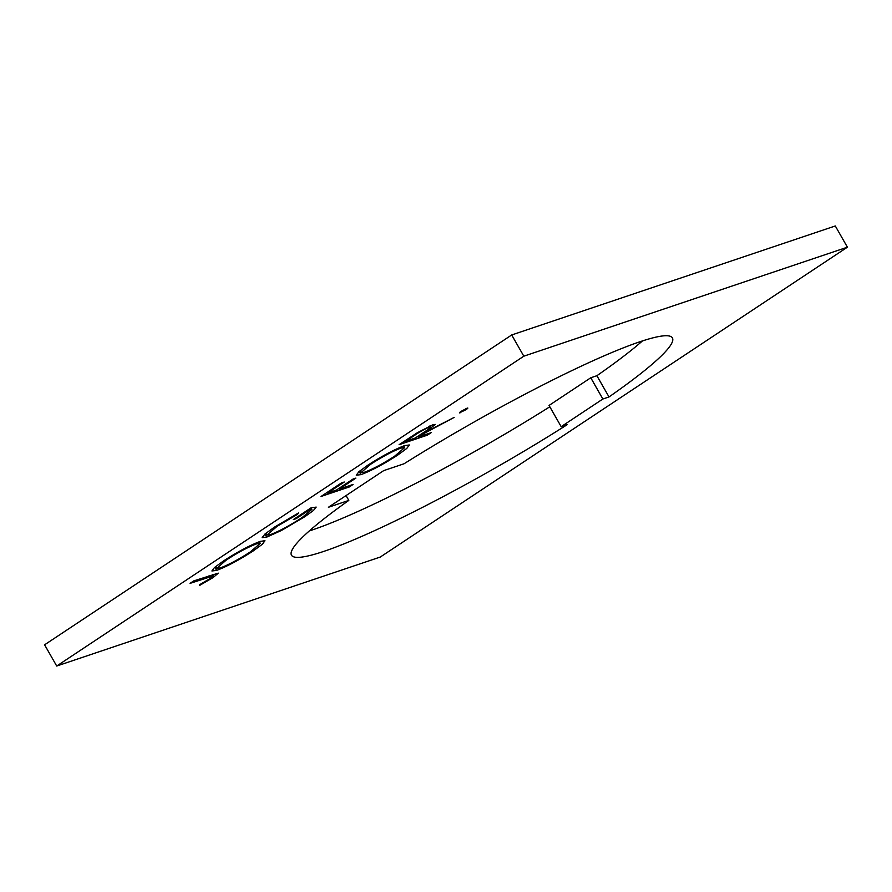 <?xml version="1.0" encoding="UTF-8"?>
<svg xmlns="http://www.w3.org/2000/svg" width="892" height="892" viewBox="0 0 892 892"><rect width="100%" height="100%" fill="white"/><g stroke="black" fill="none" stroke-linecap="round" stroke-linejoin="round"><path stroke-width="1.34" d="M639.899 341.77A219.276 25.199 150.3 0 0 404.065 463.762L383.672 470.63L328.412 507.28L348.805 500.412A219.276 25.199 150.3 0 0 291.472 555.192A219.276 25.199 150.3 0 0 567.301 424.603L561.168 426.666L602.869 399.003L609.002 396.94A219.276 25.199 150.3 0 0 672.401 337.912A219.276 25.199 150.3 0 0 639.899 341.77M266.741 537.107L262.148 537.664L264.969 534.029L274.312 527.228L298.608 512.933L297.46 514.361L277.089 526.336L266.953 535.033L270.365 534.665C279.609 531.03 290.235 525.299 302.232 517.471L311.854 509.399L310.115 509.399L296.211 518.62L293.312 519.601L310.962 507.894L316.181 507.102L313.482 510.469L304.808 516.713L281.381 530.506L266.741 537.107L264.98 534.018M353.076 484.456L349.341 486.943L321.042 496.465L341.368 482.985L344.267 482.014L327.687 493.008L336.395 490.076L352.976 479.082L355.875 478.101L339.295 489.095L353.076 484.456M397.72 455.087C383.56 464.219 371.317 470.742 360.981 474.633L356.276 475.202L358.863 471.768L367.638 465.323C381.943 456.08 394.286 449.501 404.689 445.599L409.328 444.974L406.752 448.453L397.72 455.087L397.308 454.363M459.882 412.282L460.16 412.773C458.923 413.13 459.291 412.617 461.287 411.257L467.118 408.157C468.345 407.811 467.977 408.313 465.992 409.673L459.436 412.862M467.118 408.157L467.821 408.057M847.4 247.195L523.816 356.187L56.709 666.034L44.6 644.804L511.707 334.957L835.291 225.966L847.4 247.195L380.293 557.043L56.709 666.034M431.148 432.676L427.402 435.151L399.114 444.684L417.289 432.754L432.876 424.759L435.296 424.425L425.763 431.984L454.139 417.423L421.124 435.051L418.092 437.069L431.148 432.676M253.35 550.843C239.19 559.986 226.947 566.509 216.611 570.401L211.906 570.969L214.493 567.535L223.279 561.09C237.573 551.836 249.927 545.268 260.319 541.366L264.957 540.742L262.393 544.22L253.35 550.843L252.938 550.13M210.389 578.395L213.221 575.909L190.052 583.368L193.787 580.882L218.306 573.143L213.076 577.559L199.752 585.33L199.786 584.606L210.389 578.395M523.816 356.187L511.707 334.957M642.463 340.922A219.276 25.199 150.3 0 1 596.893 375.71L590.76 377.773L549.059 405.436L561.168 426.666M309.301 530.952A219.276 25.199 150.3 0 0 549.818 406.774M596.893 375.71L609.002 396.94M590.76 377.773L602.869 399.003M346.051 495.584L348.805 500.412M465.524 408.837L465.992 409.673M426.822 434.125L427.402 435.151M425.361 431.293L425.763 431.984M420.745 434.371L421.124 435.051M417.701 436.389L418.092 437.069M413.576 436.032L405.76 441.228L415.181 438.05L422.864 432.966C429.465 428.751 431.55 426.844 429.13 427.246C424.191 429.331 419.006 432.263 413.576 436.032L413.197 435.374M405.369 440.537L405.76 441.228M428.695 426.476L429.13 427.246L430.513 427.067L429.877 425.941M360.178 471.166L359.197 471.511L360.981 474.633M404.656 445.61L403.886 446.256M400.943 448.085C392.424 451.33 382.356 456.704 370.726 464.219L361.015 472.626L364.716 472.158C373.19 468.924 383.17 463.595 394.665 456.158L404.656 447.606L400.943 448.085L400.452 447.215M370.347 463.561L370.726 464.219M348.75 485.917L349.341 486.943M327.297 492.317L327.687 493.008M338.904 488.415L339.295 489.095M297.103 513.736L297.46 514.361M276.71 525.667L277.089 526.336M309.725 508.719L310.115 509.399M295.821 517.94L296.211 518.62M304.406 516.011L304.808 516.713M281.036 529.881L281.381 530.506M266.117 533.572L265.058 533.951M215.808 566.933L214.838 567.279L216.611 570.401M260.297 541.377L259.516 542.024M256.573 543.852C248.054 547.097 237.986 552.471 226.356 559.986L216.645 568.394L220.346 567.925C228.82 564.692 238.8 559.362 250.295 551.925L260.286 543.373L256.573 543.852L256.082 542.983M225.977 559.317L226.356 559.986M212.619 576.745L213.076 577.559M208.282 575.998L208.873 577.024M404.656 447.606L403.708 445.944M361.015 472.626L359.989 470.831M266.953 535.033L265.928 533.238M311.854 509.399L310.985 507.882M260.286 543.373L259.338 541.712M216.645 568.394L215.619 566.598M213.221 575.909L212.463 574.593"/></g></svg>
